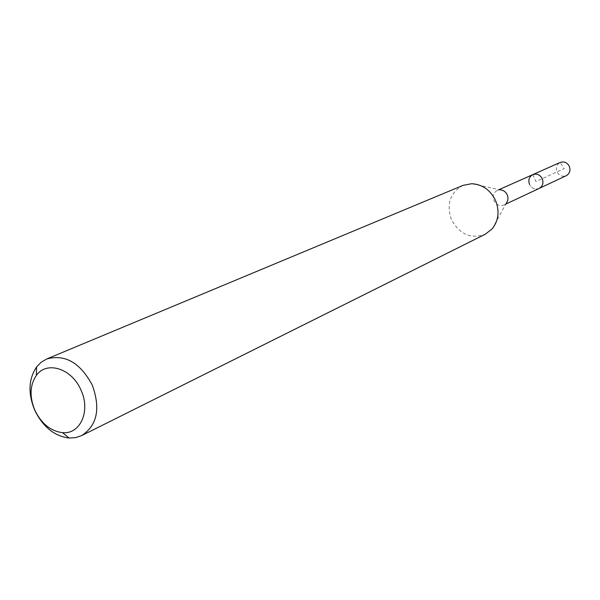 <?xml version="1.0" encoding="UTF-8"?>
<svg xmlns="http://www.w3.org/2000/svg" width="600" height="600" viewBox="0 0 600 600"><rect width="100%" height="100%" fill="white"/><g stroke="black" fill="none" stroke-linecap="round" stroke-linejoin="round"><path stroke-width="0.45" stroke-dasharray="3 2.25" d="M532.882 174.585L535.942 181.545L564.202 168.615L560.19 162.435C556.612 164.505 555.54 167.632 556.942 171.81C559.148 175.762 562.245 177.06 566.235 175.703M539.123 188.445C535.005 189.84 531.803 188.475 529.5 184.358C531.803 188.475 535.005 189.84 539.123 188.445M463.013 185.377C450.037 192.66 446.197 204.105 451.478 219.712C459.69 234.465 470.978 239.295 485.34 234.202M492.308 228.705L506.228 203.228L503.963 204.975C499.68 206.415 496.335 204.968 493.92 200.625C492.368 196.035 493.493 192.63 497.295 190.41L500.107 189.84L471.728 183.705M532.8 174.623C529.132 176.752 528.03 180 529.5 184.358M497.295 190.41L499.08 189.615M503.963 204.975L505.725 204.15"/><path stroke-width="0.9" d="M529.5 184.358C528.03 180 529.132 176.752 532.8 174.623C536.873 173.317 540.037 174.697 542.295 178.77C543.75 183.067 542.692 186.292 539.123 188.445L566.235 175.703C569.692 173.625 570.727 170.52 569.34 166.395C567.173 162.495 564.112 161.183 560.168 162.45L532.882 174.585M81.015 390.188C90.84 411 80.265 434.565 62.512 432.645C50.617 431.145 41.377 423.645 34.8 410.153C29.355 396.66 29.872 385.088 36.352 375.435C46.68 360.457 72.052 368.528 81.015 390.188M92.31 385.17C100.718 408.585 97.185 425.393 81.713 435.577L75.653 437.632L69.105 438.03C54.293 436.132 42.81 426.817 34.657 410.077C27.9 393.345 28.545 378.96 36.585 366.93L41.168 362.235L46.688 358.995C65.01 353.94 80.22 362.67 92.31 385.17M81.713 435.577L485.34 234.202L492.308 228.705C498.615 220.478 499.702 211.065 495.555 200.483C490.35 189.96 482.408 184.373 471.728 183.705L463.013 185.377L46.688 358.995M500.107 189.84C503.31 190.042 505.68 191.7 507.217 194.82C508.447 197.955 508.118 200.76 506.228 203.228M505.725 204.15L539.123 188.445C542.692 186.292 543.75 183.067 542.295 178.77C540.037 174.697 536.873 173.317 532.8 174.623L560.168 162.45M62.512 432.645L69.105 438.03M36.352 375.435L36.585 366.93M499.08 189.615L532.8 174.623"/></g></svg>
